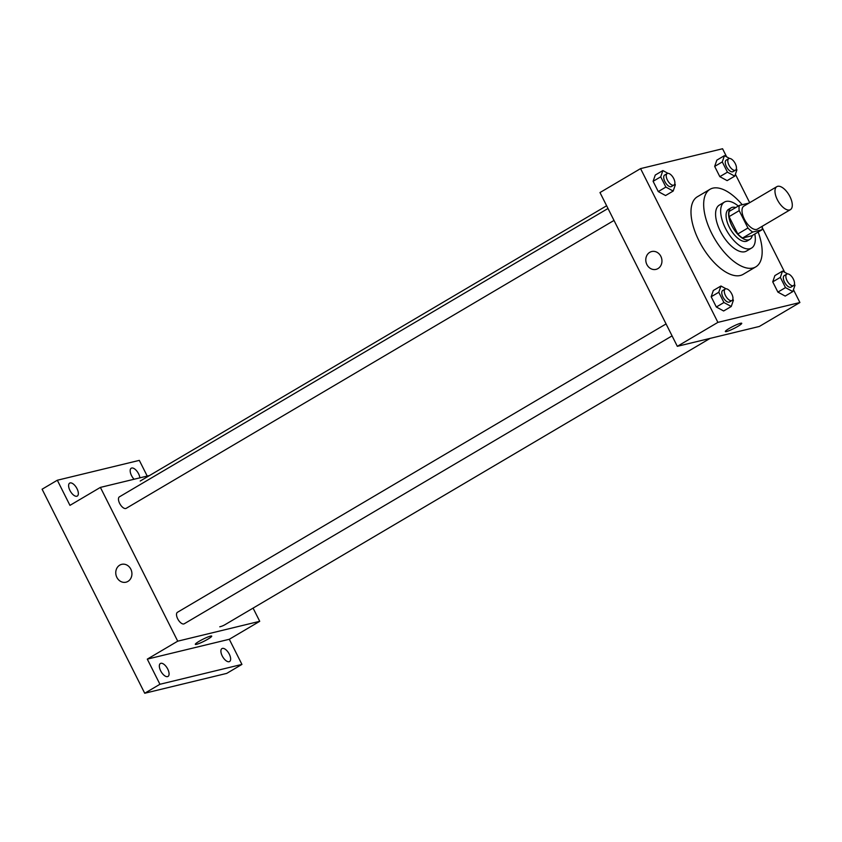 <?xml version="1.0" encoding="UTF-8"?>
<svg xmlns="http://www.w3.org/2000/svg" width="842" height="842" viewBox="0 0 842 842"><rect width="100%" height="100%" fill="white"/><g stroke="black" fill="none" stroke-linecap="round" stroke-linejoin="round"><path stroke-width="1.26" d="M789.586 209.974A13.346 6.273 -120.5 0 1 777.766 200.512A13.346 6.273 -120.5 0 1 776.85 186.65A13.346 6.273 -120.5 0 1 789.038 194.955A13.346 6.273 -120.5 0 1 790.417 209.637A13.346 6.273 -120.5 0 1 789.586 209.974M790.417 209.637L757.442 229.098A13.346 6.273 -120.5 0 1 756.611 229.434A13.346 6.273 -120.5 0 1 744.791 219.962A13.346 6.273 -120.5 0 1 743.886 206.111L776.85 186.65M739.202 210.647L747.928 227.993A17.924 8.42 -120.5 0 0 752.727 232.034L742.581 238.012A17.924 8.42 -120.5 0 1 737.792 233.981L729.056 216.636L739.202 210.647A17.924 8.42 -120.5 0 1 739.35 205.416L748.601 203.175A17.924 8.42 -120.5 0 1 748.727 203.248M752.727 232.034L761.978 229.792A17.924 8.42 -120.5 0 0 762.284 226.235M737.792 233.981L747.928 227.993M742.581 238.012L751.843 235.781L761.978 229.792M729.056 216.636A17.924 8.42 -120.5 0 1 729.204 211.405L739.35 205.416M735.708 207.564A18.345 8.62 59.5 0 0 731.193 207.785A18.345 8.62 59.5 0 0 731.845 225.688A18.345 8.62 59.5 0 0 749.843 239.391A18.345 8.62 59.5 0 0 752.232 235.55M749.843 239.391L747.307 240.886A18.345 8.62 -120.5 0 1 746.159 241.349A18.345 8.62 -120.5 0 1 729.309 227.182A18.345 8.62 -120.5 0 1 728.656 209.279L731.193 207.785M738.297 206.037A26.691 12.546 59.5 0 0 724.415 202.101A26.691 12.546 59.5 0 0 725.372 228.14A26.691 12.546 59.5 0 0 751.548 248.074A26.691 12.546 59.5 0 0 754.811 234.023M724.415 202.101L719.342 205.09A26.691 12.546 59.5 0 0 720.299 231.14A26.691 12.546 59.5 0 0 746.475 251.063L751.548 248.074M742.223 204.722A45.036 21.166 59.5 0 0 710.017 189.292A45.036 21.166 59.5 0 0 711.627 233.234A45.036 21.166 59.5 0 0 755.8 266.872A45.036 21.166 59.5 0 0 758.168 232.034M755.8 266.872L743.128 274.355A45.036 21.166 -120.5 0 1 740.307 275.481A45.036 21.166 -120.5 0 1 698.944 240.717A45.036 21.166 -120.5 0 1 697.344 196.775L710.017 189.292M667.99 173.347L662.875 170.558L655.265 175.052L653.108 181.314L658.265 191.566L665.569 195.544L673.179 191.05L675.337 184.777L674.81 183.735M729.551 158.443L724.436 155.654L716.826 160.148L714.679 166.411L719.826 176.652L727.13 180.63L734.74 176.146L736.897 169.874L736.371 168.821M726.635 156.854L722.562 148.75L640.562 168.61L717.9 322.37L799.9 302.52L793.448 289.701M784.702 272.292L762.294 227.74M749.685 202.68L735.392 174.252M726.057 288.785L720.941 286.006L713.332 290.49L711.174 296.763L716.332 307.004L723.636 310.982L731.245 306.488L733.393 300.226L732.866 299.173M787.617 273.882L782.502 271.103L774.893 275.587L772.735 281.86L777.892 292.1L785.197 296.079L792.806 291.585L794.964 285.322L794.427 284.27M640.562 168.61L599.988 192.555L677.326 346.325L717.9 322.37M657.96 268.587A9.178 8.02 76.4 0 1 656.034 269.377A9.178 8.02 76.4 0 1 646.077 262.346A9.178 8.02 76.4 0 1 651.708 251.537A9.178 8.02 76.4 0 1 661.317 257.431A9.178 8.02 76.4 0 1 657.96 268.587M677.326 346.325L759.326 326.464L799.9 302.52M741.739 323.286A9.178 1.147 -26.7 0 1 736.034 327.401A9.178 1.147 -26.7 0 1 726.562 331.527A9.178 1.147 -26.7 0 1 725.341 331.538A9.178 1.147 -26.7 0 1 733.024 326.391A9.178 1.147 -26.7 0 1 741.739 323.286A9.178 1.147 -26.7 0 1 736.045 327.401A9.178 1.147 -26.7 0 1 726.562 331.527A9.178 1.147 -26.7 0 1 725.341 331.538M656.034 269.377A9.178 8.02 76.4 0 1 646.077 262.346A9.178 8.02 76.4 0 1 651.719 251.537M710.111 338.379L224.982 624.69A83.4 39.195 -120.5 0 1 219.773 626.795M125.753 508.515A6.673 3.136 -120.5 0 1 119.848 503.779A6.673 3.136 -120.5 0 1 119.396 496.854L607.998 208.49M183.819 623.954A6.673 3.136 -120.5 0 1 177.904 619.217A6.673 3.136 -120.5 0 1 177.451 612.292L666.064 323.928M149.602 475.488L100.387 487.402L177.725 641.172L259.725 621.312L253.084 608.113M177.725 641.172L147.297 659.128L159.938 684.272L144.719 693.25L42.1 489.213L57.319 480.235L69.96 505.368L100.387 487.402M127.931 581.401A9.178 8.02 76.4 0 1 126.005 582.19A9.178 8.02 76.4 0 1 116.049 575.16A9.178 8.02 76.4 0 1 121.68 564.351A9.178 8.02 76.4 0 1 131.289 570.244A9.178 8.02 76.4 0 1 127.931 581.401M144.719 693.25L226.719 673.389L241.938 664.412L229.298 639.278L259.725 621.312M147.213 476.067L139.319 460.374L57.319 480.235M147.297 659.128L229.298 639.278M211.71 636.099A9.178 1.147 -26.7 0 1 206.006 640.215A9.178 1.147 -26.7 0 1 196.533 644.341A9.178 1.147 -26.7 0 1 195.312 644.351A9.178 1.147 -26.7 0 1 202.996 639.204A9.178 1.147 -26.7 0 1 211.71 636.099A9.178 1.147 -26.7 0 1 206.016 640.215A9.178 1.147 -26.7 0 1 196.533 644.341A9.178 1.147 -26.7 0 1 195.312 644.341M126.005 582.19A9.178 8.02 76.4 0 1 116.049 575.16A9.178 8.02 76.4 0 1 121.68 564.351M77.032 488.728A7.504 3.526 -120.5 0 1 77.296 496.054A7.504 3.526 -120.5 0 1 70.444 491.381A7.504 3.526 -120.5 0 1 69.665 483.119A7.504 3.526 -120.5 0 1 77.032 488.728M134.099 479.245A7.504 3.526 -120.5 0 1 131.236 468.215A7.504 3.526 -120.5 0 1 138.593 473.814A7.504 3.526 -120.5 0 1 139.877 477.846M167.758 669.106A7.504 3.526 -120.5 0 1 168.021 676.431A7.504 3.526 -120.5 0 1 161.169 671.758A7.504 3.526 -120.5 0 1 160.39 663.496A7.504 3.526 -120.5 0 1 167.758 669.106M229.319 654.202A7.504 3.526 -120.5 0 1 229.582 661.517A7.504 3.526 -120.5 0 1 222.73 656.855A7.504 3.526 -120.5 0 1 221.951 648.593A7.504 3.526 -120.5 0 1 229.319 654.202M159.938 684.272L241.938 664.412M782.502 271.103L780.345 277.365L785.502 287.606L792.806 291.585M793.574 285.596L791.048 287.09A6.673 3.136 -120.5 0 1 790.627 287.259A6.673 3.136 -120.5 0 1 784.712 282.523A6.673 3.136 -120.5 0 1 784.26 275.597L786.796 274.103A6.673 3.136 -120.5 0 1 792.89 278.249A6.673 3.136 -120.5 0 1 793.574 285.596A6.673 3.136 -120.5 0 1 793.164 285.754A6.673 3.136 -120.5 0 1 787.249 281.028A6.673 3.136 -120.5 0 1 786.796 274.103M772.735 281.86L780.345 277.365M777.892 292.1L785.502 287.606M724.436 155.654L722.289 161.927L727.435 172.168L734.74 176.146M735.519 170.147L732.982 171.642A6.673 3.136 -120.5 0 1 732.561 171.81A6.673 3.136 -120.5 0 1 726.657 167.084A6.673 3.136 -120.5 0 1 726.204 160.148L728.74 158.654A6.673 3.136 -120.5 0 1 734.824 162.811A6.673 3.136 -120.5 0 1 735.519 170.147A6.673 3.136 -120.5 0 1 735.098 170.316A6.673 3.136 -120.5 0 1 729.193 165.579A6.673 3.136 -120.5 0 1 728.74 158.654M714.679 166.411L722.289 161.927M719.826 176.652L727.435 172.168M720.941 286.006L718.784 292.269L723.931 302.52L731.245 306.488M732.014 300.499L729.477 301.994A6.673 3.136 -120.5 0 1 729.067 302.162A6.673 3.136 -120.5 0 1 723.152 297.426A6.673 3.136 -120.5 0 1 722.699 290.501L725.236 289.006A6.673 3.136 -120.5 0 1 731.33 293.153A6.673 3.136 -120.5 0 1 732.014 300.499A6.673 3.136 -120.5 0 1 731.603 300.668A6.673 3.136 -120.5 0 1 725.688 295.931A6.673 3.136 -120.5 0 1 725.236 289.006M711.174 296.763L718.784 292.269M716.332 307.004L723.931 302.52M662.875 170.558L660.717 176.831L665.875 187.071L673.179 191.05M673.958 185.051L671.421 186.556A6.673 3.136 -120.5 0 1 671 186.724A6.673 3.136 -120.5 0 1 665.096 181.988A6.673 3.136 -120.5 0 1 664.633 175.062L667.169 173.557A6.673 3.136 -120.5 0 1 673.263 177.715A6.673 3.136 -120.5 0 1 673.958 185.051A6.673 3.136 -120.5 0 1 673.537 185.219A6.673 3.136 -120.5 0 1 667.632 180.493A6.673 3.136 -120.5 0 1 667.169 173.557M653.108 181.314L660.717 176.831M658.265 191.566L665.875 187.071M140.204 481.035L606.629 205.764M126.174 508.347L614.007 220.436M184.23 623.785L672.074 335.874"/></g></svg>
